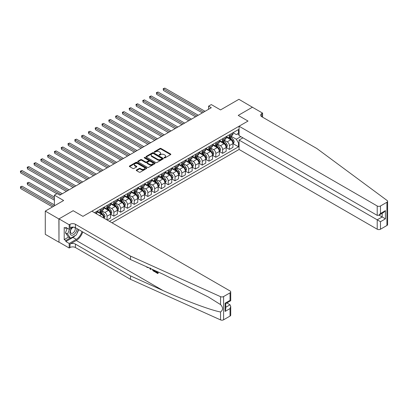 <?xml version="1.0" encoding="UTF-8"?>
<svg xmlns="http://www.w3.org/2000/svg" width="408" height="408" viewBox="0 0 408 408"><rect width="100%" height="100%" fill="white"/><g stroke="black" fill="none" stroke-linecap="round" stroke-linejoin="round"><path stroke-width="0.61" d="M164.189 157.911A0.53 0.306 0 0 0 164.939 157.911L170.61 154.637A0.755 0.433 0 0 0 170.835 154.331A0.755 0.433 0 0 0 170.61 154.02L161.002 148.476A0.755 0.433 0 0 0 159.936 148.476L154.26 151.751A0.53 0.306 0 0 0 155.009 152.179L155.744 151.756A2.417 1.397 0 0 1 159.161 151.756L159.962 152.22A2.417 1.397 0 0 1 160.67 153.204A2.417 1.397 0 0 1 159.962 154.193L159.227 154.617A0.53 0.306 0 0 0 159.972 155.045L160.706 154.622A2.417 1.397 0 0 1 164.123 154.622L164.924 155.086A2.417 1.397 0 0 1 165.633 156.07A2.417 1.397 0 0 1 164.924 157.06L164.189 157.483A0.53 0.306 0 0 0 164.189 157.911L164.189 157.483M136.496 169.988A0.755 0.433 0 0 0 136.277 170.294A0.755 0.433 0 0 0 136.496 170.605L139.194 172.161A0.755 0.433 0 0 0 140.26 172.161L146.559 168.524A0.755 0.433 0 0 0 146.783 168.213A0.755 0.433 0 0 0 146.559 167.907L136.95 162.359A0.755 0.433 0 0 0 135.884 162.359L129.586 165.995A0.755 0.433 0 0 0 129.362 166.306A0.755 0.433 0 0 0 129.586 166.612L132.84 168.494A0.755 0.433 0 0 0 133.911 168.494L136.604 166.938A0.755 0.433 0 0 0 136.828 166.627A0.755 0.433 0 0 0 136.604 166.321L134.992 165.388A2.02 1.168 0 0 1 134.4 164.562A2.02 1.168 0 0 1 135.645 163.486A2.02 1.168 0 0 1 137.848 163.741L144.172 167.392A2.02 1.168 0 0 1 144.764 168.213A2.02 1.168 0 0 1 143.519 169.294A2.02 1.168 0 0 1 141.316 169.04L140.26 168.433A0.755 0.433 0 0 0 139.194 168.433L136.496 169.988L136.496 170.605M252.506 107.284L238.904 99.312L220.549 109.91L211.303 104.57L208.585 106.141L211.303 107.712L59.833 195.162L57.11 193.591L54.392 195.162L54.392 205.836M58.88 218.948L58.987 242.123L58.987 218.887L73.159 210.707L58.88 218.948L45.283 211.099L63.638 200.501L54.392 195.162M252.506 107.161L238.226 115.403L248.018 121.054L82.946 216.357L73.159 210.707L82.946 216.357L91.892 211.191L230.041 290.95A2.305 1.331 0 0 1 230.719 291.893A2.305 1.331 0 0 1 230.041 292.837L223.599 296.555L223.599 319.79A2.305 1.331 180 0 1 220.544 319.897L130.509 279.332L75.439 247.539A3.845 2.218 0 0 0 70.003 247.539L69.187 248.008L58.987 242.123M155.795 162.578A0.755 0.433 0 0 0 156.866 162.578L163.164 158.936A0.755 0.433 0 0 0 163.384 158.63A0.755 0.433 0 0 0 163.164 158.324L153.556 152.776A0.755 0.433 0 0 0 152.485 152.776L146.186 156.412A0.755 0.433 0 0 0 145.967 156.718A0.755 0.433 0 0 0 146.186 157.029L155.795 162.578M144.554 158.029A0.53 0.306 0 0 1 145.095 158.1L154.851 163.736L148.563 167.367A0.755 0.433 0 0 1 147.497 167.367L137.884 161.818L137.884 161.206A0.755 0.433 0 0 0 137.664 161.512A0.755 0.433 0 0 0 137.884 161.818M137.884 161.206L140.581 159.645A0.755 0.433 0 0 1 141.647 159.645L145.549 161.899A0.755 0.433 0 0 0 146.615 161.899L148.405 160.864A0.755 0.433 0 0 0 148.624 160.558A0.755 0.433 0 0 0 148.405 160.247L144.345 157.906A0.53 0.306 0 0 1 145.095 157.473L154.861 163.113A0.755 0.433 0 0 1 155.086 163.424A0.755 0.433 0 0 1 154.861 163.73L154.861 163.113M58.88 242.184L45.283 234.335L45.283 211.099M112.016 222.809L239.068 149.456L377.216 229.214L377.216 219.825L382.168 216.969L382.168 213.292M233.034 132.692L236.324 134.589L238.496 133.334L238.496 129.535L94.478 212.685M238.496 133.334L239.068 133.003M239.068 142.678L238.496 143.004L236.324 139.235L230.913 136.114M233.034 143.647L238.496 146.804L238.496 143.004M238.496 146.804L109.436 221.32M208.585 106.141L208.585 109.278M237.466 133.931L239.068 134.854M236.324 139.235L240.837 136.629M103.775 218.05A3.075 1.775 -120 0 0 101.602 214.379L96.982 211.711M107.039 219.938L107.039 216.266A3.075 1.775 -120 0 0 104.866 212.497L101.74 210.691M107.151 219.999L110.578 218.02L110.578 214.22A3.075 1.775 -120 0 0 108.401 210.457L103.78 207.784M110.66 214.302L113.842 216.138L113.842 212.339A3.075 1.775 -120 0 0 111.664 208.57L108.538 206.764M113.842 216.138L117.377 214.098L117.377 210.299A3.075 1.775 -120 0 0 115.199 206.53L110.578 203.862M117.458 210.375L120.641 212.211L120.641 208.411A3.075 1.775 -120 0 0 118.463 204.643L115.342 202.842M120.641 212.211L124.175 210.171L124.175 206.371A3.075 1.775 -120 0 0 121.997 202.603L117.377 199.935M124.256 206.453L127.439 208.289L127.439 204.49A3.075 1.775 -120 0 0 125.261 200.721L122.14 198.915M127.439 208.289L130.973 206.244L130.973 202.445A3.075 1.775 -120 0 0 128.795 198.681L124.175 196.008M131.055 202.526L134.237 204.362L134.237 200.563A3.075 1.775 -120 0 0 132.059 196.794L128.938 194.993M134.237 204.362L137.771 202.322L137.771 198.523A3.075 1.775 -120 0 0 135.594 194.754L130.973 192.086M137.853 198.599L141.035 200.435L141.035 196.636A3.075 1.775 -120 0 0 138.858 192.872L135.736 191.066M141.035 200.435L144.57 198.395L144.57 194.596A3.075 1.775 -120 0 0 142.392 190.827L137.771 188.159M144.651 194.677L147.834 196.513L147.834 192.714A3.075 1.775 -120 0 0 145.656 188.945L142.535 187.139M147.834 196.513L151.368 194.473L151.368 190.674A3.075 1.775 -120 0 0 149.19 186.905L144.57 184.232M151.45 190.75L154.632 192.586L154.632 188.787A3.075 1.775 -120 0 0 152.454 185.018L149.333 183.218M154.632 192.586L158.166 190.546L158.166 186.747A3.075 1.775 -120 0 0 155.989 182.978L151.368 180.311M158.248 186.823L161.43 188.664L161.43 184.865A3.075 1.775 -120 0 0 159.253 181.096L156.131 179.291M161.43 188.664L164.965 186.619L164.965 182.82A3.075 1.775 -120 0 0 162.792 179.051L158.166 176.384M165.046 182.901L168.229 184.737L168.229 180.938A3.075 1.775 -120 0 0 166.051 177.169L162.93 175.364M168.229 184.737L171.763 182.697L171.763 178.898A3.075 1.775 -120 0 0 169.59 175.129L164.965 172.457M171.845 178.974L175.027 180.81L175.027 177.011A3.075 1.775 -120 0 0 172.849 173.242L169.728 171.442M175.027 180.81L178.561 178.77L178.561 174.971A3.075 1.775 -120 0 0 176.389 171.202L171.763 168.535M178.643 175.047L181.825 176.888L181.825 173.089A3.075 1.775 -120 0 0 179.648 169.32L176.526 167.515M181.825 176.888L185.359 174.843L185.359 171.044A3.075 1.775 -120 0 0 183.187 167.28L178.561 164.608M185.441 171.125L188.624 172.961L188.624 169.162A3.075 1.775 -120 0 0 186.451 165.393L183.325 163.593M188.624 172.961L192.158 170.921L192.158 167.122A3.075 1.775 -120 0 0 189.985 163.353L185.359 160.686M192.239 167.198L195.422 169.034L195.422 165.235A3.075 1.775 -120 0 0 193.249 161.471L190.123 159.666M195.422 169.034L198.956 166.994L198.956 163.195A3.075 1.775 -120 0 0 196.784 159.426L192.158 156.759M199.038 163.276L202.22 165.113L202.22 161.313A3.075 1.775 -120 0 0 200.048 157.544L196.921 155.739M202.22 165.113L205.754 163.072L205.754 159.273A3.075 1.775 -120 0 0 203.582 155.504L198.956 152.832M205.836 159.35L209.018 161.186L209.018 157.386A3.075 1.775 -120 0 0 206.846 153.617L203.72 151.817M209.018 161.186L212.553 159.145L212.553 155.346A3.075 1.775 -120 0 0 210.38 151.577L205.754 148.91M212.634 155.423L215.817 157.259L215.817 153.459A3.075 1.775 -120 0 0 213.644 149.695L210.518 147.89M215.817 157.259L219.356 155.219L219.356 151.419A3.075 1.775 -120 0 0 217.178 147.65L212.553 144.983M219.438 151.501L222.615 153.337L222.615 149.537A3.075 1.775 -120 0 0 220.442 145.768L217.316 143.963M222.615 153.337L226.154 151.297L226.154 147.497A3.075 1.775 -120 0 0 223.977 143.728L219.356 141.056M226.236 147.574L229.413 149.41L229.413 145.61A3.075 1.775 -120 0 0 227.241 141.841L224.114 140.041M229.413 149.41L232.953 147.37L232.953 143.57A3.075 1.775 -120 0 0 230.775 139.801L226.154 137.134M226.236 136.614L227.241 137.195A3.075 1.775 -120 0 0 228.781 137.348A3.075 1.775 -120 0 0 229.413 135.941L229.413 134.778M219.438 140.541L220.442 141.122A3.075 1.775 -120 0 0 221.977 141.275A3.075 1.775 -120 0 0 222.615 139.862L222.615 138.705M212.634 144.463L213.644 145.044A3.075 1.775 -120 0 0 215.179 145.197A3.075 1.775 -120 0 0 215.817 143.789L215.817 142.627M205.836 148.39L206.846 148.971A3.075 1.775 -120 0 0 208.381 149.124A3.075 1.775 -120 0 0 209.018 147.716L209.018 146.554M199.038 152.317L200.048 152.898A3.075 1.775 -120 0 0 201.583 153.051A3.075 1.775 -120 0 0 202.22 151.638L202.22 150.481M192.239 156.239L193.249 156.82A3.075 1.775 -120 0 0 194.784 156.973A3.075 1.775 -120 0 0 195.422 155.565L195.422 154.403M185.441 160.166L186.451 160.747A3.075 1.775 -120 0 0 187.986 160.9A3.075 1.775 -120 0 0 188.624 159.492L188.624 158.329M178.643 164.093L179.648 164.674A3.075 1.775 -120 0 0 181.188 164.822A3.075 1.775 -120 0 0 181.825 163.414L181.825 162.251M171.845 168.014L172.849 168.596A3.075 1.775 -120 0 0 174.389 168.749A3.075 1.775 -120 0 0 175.027 167.341L175.027 166.178M165.046 171.941L166.051 172.523A3.075 1.775 -120 0 0 167.591 172.676A3.075 1.775 -120 0 0 168.229 171.263L168.229 170.105M158.248 175.868L159.253 176.445A3.075 1.775 -120 0 0 160.793 176.598A3.075 1.775 -120 0 0 161.43 175.19L161.43 174.027M151.45 179.79L152.454 180.372A3.075 1.775 -120 0 0 153.994 180.525A3.075 1.775 -120 0 0 154.632 179.117L154.632 177.954M144.651 183.717L145.656 184.299A3.075 1.775 -120 0 0 147.196 184.452A3.075 1.775 -120 0 0 147.834 183.039L147.834 181.881M137.853 187.639L138.858 188.221A3.075 1.775 -120 0 0 140.398 188.374A3.075 1.775 -120 0 0 141.035 186.966L141.035 185.803M131.055 191.566L132.059 192.148A3.075 1.775 -120 0 0 133.6 192.301A3.075 1.775 -120 0 0 134.237 190.893L134.237 189.73M124.256 195.493L125.261 196.075A3.075 1.775 -120 0 0 126.801 196.222A3.075 1.775 -120 0 0 127.439 194.815L127.439 193.652M117.458 199.415L118.463 199.996A3.075 1.775 -120 0 0 120.003 200.149A3.075 1.775 -120 0 0 120.641 198.742L120.641 197.579M110.66 203.342L111.664 203.924A3.075 1.775 -120 0 0 113.205 204.076A3.075 1.775 -120 0 0 113.842 202.669L113.842 201.506M103.862 207.269L104.866 207.845A3.075 1.775 -120 0 0 106.406 207.998A3.075 1.775 -120 0 0 107.039 206.591L107.039 205.428M97.063 211.191L98.068 211.772A3.075 1.775 -120 0 0 99.603 211.925A3.075 1.775 -120 0 0 100.241 210.518L100.241 209.355M228.781 137.348L232.315 135.308A3.075 1.775 -120 0 0 232.953 133.901L232.953 132.738M221.977 141.275L225.517 139.23A3.075 1.775 -120 0 0 226.154 137.822L226.154 136.66M215.179 145.197L218.719 143.157A3.075 1.775 -120 0 0 219.356 141.749L219.356 140.587M208.381 149.124L211.92 147.084A3.075 1.775 -120 0 0 212.553 145.671L212.553 144.514M201.583 153.051L205.117 151.006A3.075 1.775 -120 0 0 205.754 149.598L205.754 148.436M194.784 156.973L198.319 154.933A3.075 1.775 -120 0 0 198.956 153.525L198.956 152.363M187.986 160.9L191.52 158.86A3.075 1.775 -120 0 0 192.158 157.447L192.158 156.29M181.188 164.822L184.722 162.782A3.075 1.775 -120 0 0 185.359 161.374L185.359 160.211M174.389 168.749L177.924 166.709A3.075 1.775 -120 0 0 178.561 165.301L178.561 164.138M167.591 172.676L171.125 170.631A3.075 1.775 -120 0 0 171.763 169.223L171.763 168.06M160.793 176.598L164.327 174.558A3.075 1.775 -120 0 0 164.965 173.15L164.965 171.987M153.994 180.525L157.529 178.485A3.075 1.775 -120 0 0 158.166 177.077L158.166 175.914M147.196 184.452L150.731 182.407A3.075 1.775 -120 0 0 151.368 180.999L151.368 179.836M140.398 188.374L143.932 186.334A3.075 1.775 -120 0 0 144.57 184.926L144.57 183.763M133.6 192.301L137.134 190.261A3.075 1.775 -120 0 0 137.771 188.848L137.771 187.69M126.801 196.222L130.336 194.183A3.075 1.775 -120 0 0 130.973 192.775L130.973 191.612M120.003 200.149L123.537 198.109A3.075 1.775 -120 0 0 124.175 196.702L124.175 195.539M113.205 204.076L116.739 202.036A3.075 1.775 -120 0 0 117.377 200.624L117.377 199.466M106.406 207.998L109.941 205.958A3.075 1.775 -120 0 0 110.578 204.551L110.578 203.388M99.603 211.925L103.142 209.885A3.075 1.775 -120 0 0 103.78 208.478L103.78 207.315M96.385 213.782A3.075 1.775 -120 0 0 96.982 212.4L96.982 211.237M164.404 157.988L164.924 157.687A2.417 1.397 0 0 0 165.633 156.697L165.633 156.07M160.67 153.204L160.67 153.831A2.417 1.397 0 0 1 159.962 154.821L159.436 155.122M170.6 154.642L161.002 149.104A0.755 0.433 0 0 0 159.936 149.104L154.474 152.255M163.154 158.947L153.556 153.403A0.755 0.433 0 0 0 152.485 153.403L146.197 157.034L146.186 156.412M161.828 158.845A0.53 0.306 0 0 0 161.828 158.416L153.393 153.546A0.53 0.306 0 0 0 152.648 153.546L151.873 153.989A2.417 1.397 0 0 0 151.164 154.979A2.417 1.397 0 0 0 151.873 155.963L157.641 159.293A2.417 1.397 0 0 0 161.053 159.293L161.828 158.845L161.828 159.472A0.53 0.306 0 0 0 161.986 159.258L161.986 158.63M151.164 154.979L151.164 155.606A2.417 1.397 0 0 0 151.873 156.59L151.873 155.963M161.828 159.472L161.053 159.921A2.417 1.397 0 0 1 157.641 159.921L151.873 156.59M137.894 161.828L140.581 160.278L140.581 159.645M148.624 160.558L148.624 161.186A0.755 0.433 0 0 1 148.405 161.492L146.615 162.527A0.755 0.433 0 0 1 145.549 162.527L141.647 160.278A0.755 0.433 0 0 0 140.581 160.278M149.588 164.23A2.02 1.168 0 0 0 151.791 164.485A2.02 1.168 0 0 0 153.041 163.409A2.02 1.168 0 0 0 152.449 162.583L150.215 161.298A0.755 0.433 0 0 0 149.149 161.298L147.359 162.328A0.755 0.433 0 0 0 147.14 162.639A0.755 0.433 0 0 0 147.359 162.945L149.588 164.23L149.588 164.863A2.02 1.168 0 0 0 151.791 165.113A2.02 1.168 0 0 0 153.041 164.036L153.041 163.409M147.14 162.639L147.14 163.266A0.755 0.433 0 0 0 147.359 163.572L147.359 162.945M149.588 164.863L147.359 163.572M144.764 168.213L144.764 168.846A2.02 1.168 0 0 1 143.519 169.922A2.02 1.168 0 0 1 141.316 169.667L140.26 169.06A0.755 0.433 0 0 0 139.194 169.06L136.507 170.61M134.4 164.562L134.4 165.189A2.02 1.168 0 0 0 134.992 166.015L134.992 165.388M136.604 166.321L136.604 166.938L134.992 166.015M146.559 167.907L146.559 168.524L136.95 162.986A0.755 0.433 0 0 0 135.884 162.986L129.596 166.617L129.586 165.995M232.953 143.698L233.606 143.32L234.146 141.749A2.04 1.178 -120 0 0 233.498 140.015L231.275 137.047A5.885 3.397 -120 0 0 230.632 136.277M228.424 138.445A5.885 3.397 -120 0 0 227.215 137.185M232.392 142.214L233.044 141.836A2.04 1.178 -120 0 0 232.463 140.612L230.239 137.644A5.885 3.397 -120 0 0 229.597 136.874M229.051 137.19A4.886 2.82 60 0 1 229.852 138.103L231.734 140.612M163.47 106.157L188.731 120.743L149.874 98.308L149.874 96.737L151.23 95.951L191.454 119.172M228.944 137.251A5.885 3.397 60 0 1 229.587 138.021L231.066 139.99M203.689 112.108L163.47 88.883L164.827 88.103L205.051 111.323M202.332 112.894L163.47 90.454L163.47 88.883L163.169 88.715L164.827 88.103M163.47 90.454L163.169 88.715M387.6 201.317L387.6 224.553A2.305 1.331 180 0 1 386.922 225.496L386.922 202.261A2.305 1.331 0 0 0 387.6 201.317A2.305 1.331 0 0 0 387.11 200.496L316.848 148.517L261.778 116.724A3.845 2.218 180 0 1 260.651 115.153A3.845 2.218 180 0 1 261.778 113.582L262.594 113.113L252.394 107.222L238.226 115.403L248.018 121.054L239.068 126.22L239.068 135.609L377.216 215.368L377.216 205.979A2.305 1.331 0 0 0 380.48 205.979L386.922 202.261M242.933 137.838L239.068 140.066L380.48 221.712L380.48 229.214L386.922 225.496M239.068 140.066L239.068 149.456M262.594 113.113L262.594 117.193M239.068 126.22L377.216 205.979M380.48 229.214A2.305 1.331 180 0 1 377.216 229.214M378.981 215.128L385.427 218.856L380.48 221.712M380.48 205.979L380.48 213.486L378.848 215.205L377.216 215.368M380.48 213.486L385.427 210.625L383.795 212.349L378.848 215.205M157.34 272.493L155.825 271.616L155.499 271.805L157.34 272.865L157.34 271.708L156.687 271.33M157.804 271.83L157.804 273.564L158.044 273.426A10.016 5.783 120 0 0 158.217 272.019M154.79 270.473L154.79 271.825L155.035 271.687A10.016 5.783 120 0 0 155.178 270.647M130.509 279.332L130.509 275.895L75.439 244.101A3.845 2.218 0 0 0 70.003 244.101L76.286 240.475A10.016 5.783 120 0 0 82.737 231.953M130.509 275.895L162.955 290.511C185.768 300.89 210.951 310.274 220.544 311.972C223.212 309.942 223.212 307.484 220.544 304.592L208.58 297.106L162.955 274.156L130.509 259.534L75.439 227.74A3.845 2.218 0 0 0 70.003 227.74L70.003 224.303L69.187 224.772L58.987 218.887M150.975 268.755L150.674 269.453L151.19 268.852M130.509 259.534L130.509 256.096L75.439 224.303A3.845 2.218 0 0 0 70.003 224.303M230.041 316.072L230.041 308.565L230.719 306.291L230.719 315.129A2.305 1.331 180 0 1 230.041 316.072L223.599 319.79M220.544 304.592L220.544 296.662L130.509 256.096M75.337 235.477A8.655 4.998 -60 0 1 72.94 237.425L65.841 241.526L65.841 240.521L70.166 238.022M66.713 227.899L65.841 228.398L64.209 227.46L64.209 239.578L65.841 240.521M65.841 228.398L65.841 227.394L69.187 229.327L69.187 224.772M69.187 248.008L69.187 243.459L76.286 239.358A8.655 4.998 120 0 0 81.998 231.525M65.841 241.526L69.187 243.459M226.853 302.96L230.041 304.796L230.719 306.291M73.047 227.098L69.187 229.327M220.544 296.662A2.305 1.331 0 0 0 223.599 296.555M78.652 229.592A8.655 4.998 -60 0 1 77.056 233.213M64.209 239.578L68.534 237.084M230.041 308.565L225.094 311.426L225.767 309.152L225.767 303.588L230.719 300.732L230.719 291.893M225.094 311.426L225.094 303.195C225.971 303.705 225.971 303.705 225.094 303.195L230.041 300.339C230.923 300.849 230.923 300.849 230.041 300.339L230.041 292.837M147.166 267.041L147.497 267.189M148.318 267.556L147.176 267.48L146.329 266.664M150.674 269.453L150.159 269.153L149.904 268.275M150.18 267.98L150.419 268.867L150.639 268.301M154.79 271.825L153.097 270.795L152.22 269.316M152.674 269.52L153.127 270.356L154.331 271.126L154.331 270.264M153.127 270.356L153.464 270.162L153.989 270.56L153.668 270.744M154.331 270.754L153.989 270.56M157.804 273.564L155.499 272.238L155.499 271.805M226.154 147.619L226.807 147.242L227.348 145.671A2.04 1.178 -120 0 0 226.7 143.937L224.476 140.969A5.885 3.397 -120 0 0 223.834 140.204M221.626 142.367A5.885 3.397 -120 0 0 220.417 141.107M225.593 146.135L226.246 145.763A2.04 1.178 -120 0 0 225.665 144.534L223.441 141.566A5.885 3.397 -120 0 0 222.799 140.801M222.253 141.117A4.886 2.82 60 0 1 223.054 142.025L224.936 144.539M156.672 110.084L181.932 124.664L143.075 102.23L143.075 100.659L144.432 99.873L184.656 123.099M222.146 141.178A5.885 3.397 60 0 1 222.788 141.943L224.267 143.917M219.356 151.546L220.009 151.169L220.549 149.598A2.04 1.178 -120 0 0 219.902 147.864L217.678 144.896A5.885 3.397 -120 0 0 217.036 144.126M214.827 146.294A5.885 3.397 -120 0 0 213.619 145.034M218.795 150.062L219.448 149.685A2.04 1.178 -120 0 0 218.867 148.461L216.643 145.493A5.885 3.397 -120 0 0 216 144.723M215.455 145.039A4.886 2.82 60 0 1 216.255 145.952L218.137 148.461M149.874 114.005L175.134 128.591L136.277 106.157L136.277 104.586L137.634 103.8L177.857 127.021M215.347 145.1A5.885 3.397 60 0 1 215.99 145.87L217.469 147.844M212.553 155.474L213.206 155.096L213.751 153.525A2.04 1.178 -120 0 0 213.104 151.786L210.88 148.823A5.885 3.397 -120 0 0 210.237 148.053M208.029 150.221A5.885 3.397 -120 0 0 206.82 148.956M211.997 153.989L212.65 153.612A2.04 1.178 -120 0 0 212.068 152.383L209.845 149.42A5.885 3.397 -120 0 0 209.202 148.65M208.656 148.966A4.886 2.82 60 0 1 209.457 149.879L211.339 152.388M143.075 117.932L168.336 132.518L129.479 110.078L129.479 108.513L130.835 107.727L171.059 130.948M208.549 149.027A5.885 3.397 60 0 1 209.192 149.797L210.671 151.766M196.891 116.03L156.672 92.81L158.029 92.024L198.252 115.245M195.529 116.816L156.672 94.381L156.672 92.81L156.371 92.636L158.029 92.024M156.672 94.381L156.371 92.636M190.092 119.957L149.573 96.563L151.23 95.951M149.874 98.308L149.573 96.563M183.294 123.879L142.774 100.485L144.432 99.873M143.075 102.23L142.774 100.485M205.754 159.395L206.407 159.018L206.953 157.447A2.04 1.178 -120 0 0 206.3 155.713L204.082 152.745A5.885 3.397 -120 0 0 203.439 151.98M201.226 154.142A5.885 3.397 -120 0 0 200.022 152.883M205.199 157.911L205.851 157.534A2.04 1.178 -120 0 0 205.27 156.31L203.046 153.342A5.885 3.397 -120 0 0 202.404 152.577M201.858 152.893A4.886 2.82 60 0 1 202.659 153.801L204.541 156.315M136.277 121.854L161.537 136.44L122.675 114.005L122.675 112.435L124.037 111.649L164.256 134.869M201.751 152.949A5.885 3.397 60 0 1 202.394 153.719L203.873 155.693M176.496 127.806L135.976 104.412L137.634 103.8M136.277 106.157L135.976 104.412M72.262 227.552A4.998 2.887 120 0 0 69.962 232.361A4.998 2.887 120 0 0 71.716 235.232A4.998 2.887 120 0 0 77.02 228.653M73.823 227.185A3.422 1.974 120 0 0 70.844 229.872A3.422 1.974 120 0 0 71.13 233.269A3.422 1.974 120 0 0 71.629 233.422A3.422 1.974 120 0 0 74.735 230.948A3.422 1.974 120 0 0 74.608 227.373M78.494 229.505L76.418 234.855L70.548 238.241L68.371 236.987L65.438 232.81L67.228 228.194M70.548 238.241L67.611 234.065L69.528 229.128M65.438 232.81L67.611 234.065M198.956 163.322L199.609 162.945L200.155 161.374A2.04 1.178 -120 0 0 199.502 159.64L197.283 156.672A5.885 3.397 -120 0 0 196.641 155.902M194.427 158.069A5.885 3.397 -120 0 0 193.224 156.81M198.4 161.838L199.053 161.461A2.04 1.178 -120 0 0 198.472 160.237L196.248 157.269A5.885 3.397 -120 0 0 195.605 156.499M195.06 156.815A4.886 2.82 60 0 1 195.86 157.728L197.742 160.237M129.479 125.781L154.739 140.367L115.877 117.932L115.877 116.362L117.239 115.576L157.457 138.796M194.953 156.876A5.885 3.397 60 0 1 195.595 157.646L197.074 159.62M192.158 167.244L192.811 166.872L193.356 165.301A2.04 1.178 -120 0 0 192.704 163.562L190.485 160.599A5.885 3.397 -120 0 0 189.842 159.829M187.629 161.996A5.885 3.397 -120 0 0 186.425 160.732M191.602 165.765L192.255 165.388A2.04 1.178 -120 0 0 191.673 164.159L189.45 161.196A5.885 3.397 -120 0 0 188.807 160.426M188.261 160.742A4.886 2.82 60 0 1 189.062 161.655L190.944 164.164M122.675 129.708L147.941 144.294L109.079 121.854L109.079 120.284L110.441 119.503L150.659 142.724M188.154 160.803A5.885 3.397 60 0 1 188.797 161.573L190.276 163.542M185.359 171.171L186.012 170.794L186.558 169.223A2.04 1.178 -120 0 0 185.905 167.489L183.687 164.521A5.885 3.397 -120 0 0 183.044 163.756M180.831 165.918A5.885 3.397 -120 0 0 179.627 164.659M184.804 169.687L185.456 169.31A2.04 1.178 -120 0 0 184.875 168.086L182.651 165.118A5.885 3.397 -120 0 0 182.009 164.353M181.463 164.664A4.886 2.82 60 0 1 182.264 165.577L184.146 168.086M115.877 133.63L141.143 148.216L102.281 125.781L102.281 124.211L103.642 123.425L143.861 146.645M181.356 164.725A5.885 3.397 60 0 1 181.999 165.495L183.478 167.469M178.561 175.098L179.214 174.721L179.76 173.15A2.04 1.178 -120 0 0 179.107 171.416L176.883 168.448A5.885 3.397 -120 0 0 176.246 167.678M174.032 169.845A5.885 3.397 -120 0 0 172.829 168.586M178.005 173.614L178.658 173.237A2.04 1.178 -120 0 0 178.077 172.013L175.853 169.045A5.885 3.397 -120 0 0 175.21 168.274M174.665 168.591A4.886 2.82 60 0 1 175.466 169.504L177.347 172.013M109.079 137.557L134.344 152.143L95.482 129.708L95.482 128.137L96.844 127.352L137.062 150.572M174.558 168.652A5.885 3.397 60 0 1 175.2 169.422L176.679 171.391M171.763 179.02L172.416 178.643L172.961 177.077A2.04 1.178 -120 0 0 172.309 175.338L170.085 172.375A5.885 3.397 -120 0 0 169.447 171.605M167.234 173.767A5.885 3.397 -120 0 0 166.031 172.507M171.207 177.536L171.86 177.164A2.04 1.178 -120 0 0 171.278 175.935L169.055 172.972A5.885 3.397 -120 0 0 168.412 172.201M167.867 172.518A4.886 2.82 60 0 1 168.667 173.425L170.549 175.94M102.281 141.484L127.546 156.065L88.684 133.63L88.684 132.059L90.046 131.274L130.264 154.499M167.759 172.579A5.885 3.397 60 0 1 168.402 173.344L169.881 175.318M169.697 131.733L129.178 108.339L130.835 107.727M129.479 110.078L129.178 108.339M162.899 135.655L122.38 112.261L124.037 111.649M122.675 114.005L122.38 112.261M156.101 139.582L115.581 116.188L117.239 115.576M115.877 117.932L115.581 116.188M149.303 143.509L108.783 120.115L110.441 119.503M109.079 121.854L108.783 120.115M142.504 147.431L101.985 124.037L103.642 123.425M102.281 125.781L101.985 124.037M164.965 182.947L165.617 182.57L166.163 180.999A2.04 1.178 -120 0 0 165.51 179.265L163.287 176.297A5.885 3.397 -120 0 0 162.644 175.527M160.436 177.694A5.885 3.397 -120 0 0 159.232 176.434M164.409 181.463L165.061 181.086A2.04 1.178 -120 0 0 164.475 179.862L162.256 176.894A5.885 3.397 -120 0 0 161.614 176.123M161.068 176.44A4.886 2.82 60 0 1 161.869 177.352L163.746 179.862M95.482 145.406L120.748 159.992L81.886 137.557L81.886 135.986L83.247 135.201L123.466 158.421M160.961 176.501A5.885 3.397 60 0 1 161.604 177.271L163.078 179.245M135.706 151.358L95.186 127.964L96.844 127.352M95.482 129.708L95.186 127.964M158.166 186.874L158.819 186.497L159.365 184.926A2.04 1.178 -120 0 0 158.712 183.187L156.488 180.224A5.885 3.397 -120 0 0 155.846 179.454M153.637 181.621A5.885 3.397 -120 0 0 152.434 180.361M157.61 185.39L158.263 185.013A2.04 1.178 -120 0 0 157.677 183.784L155.458 180.821A5.885 3.397 -120 0 0 154.816 180.05M154.265 180.367A4.886 2.82 60 0 1 155.071 181.279L156.947 183.789M88.684 149.333L113.949 163.919L75.087 141.484L75.087 139.913L76.449 139.128L116.668 162.348M154.163 180.428A5.885 3.397 60 0 1 154.805 181.198L156.279 183.166M128.908 155.285L88.388 131.891L90.046 131.274M88.684 133.63L88.388 131.891M151.368 190.796L152.021 190.419L152.566 188.848A2.04 1.178 -120 0 0 151.914 187.114L149.69 184.146A5.885 3.397 -120 0 0 149.048 183.381M146.839 185.543A5.885 3.397 -120 0 0 145.636 184.283M150.812 189.312L151.465 188.935A2.04 1.178 -120 0 0 150.878 187.711L148.66 184.742A5.885 3.397 -120 0 0 148.017 183.977M147.466 184.294A4.886 2.82 60 0 1 148.272 185.201L150.149 187.716M81.886 153.255L107.151 167.841L68.289 145.406L68.289 143.835L69.651 143.05L109.869 166.275M147.364 184.355A5.885 3.397 60 0 1 148.007 185.12L149.481 187.094M122.109 159.207L81.585 135.813L83.247 135.201M81.886 137.557L81.585 135.813M144.57 194.723L145.222 194.346L145.763 192.775A2.04 1.178 -120 0 0 145.115 191.041L142.892 188.073A5.885 3.397 -120 0 0 142.249 187.303M140.041 189.47A5.885 3.397 -120 0 0 138.837 188.21M144.014 193.239L144.667 192.862A2.04 1.178 -120 0 0 144.08 191.638L141.862 188.669A5.885 3.397 -120 0 0 141.219 187.899M140.668 188.216A4.886 2.82 60 0 1 141.474 189.128L143.351 191.638M75.087 157.182L100.353 171.768L61.491 149.333L61.491 147.762L62.852 146.977L103.071 170.197M140.566 188.277A5.885 3.397 60 0 1 141.209 189.047L142.683 191.02M115.306 163.134L74.786 139.74L76.449 139.128M75.087 141.484L74.786 139.74M137.771 198.645L138.424 198.273L138.965 196.702A2.04 1.178 -120 0 0 138.317 194.963L136.094 192A5.885 3.397 -120 0 0 135.451 191.23M133.243 193.397A5.885 3.397 -120 0 0 132.039 192.132M137.216 197.166L137.868 196.789A2.04 1.178 -120 0 0 137.282 195.559L135.063 192.596A5.885 3.397 -120 0 0 134.421 191.826M133.87 192.143A4.886 2.82 60 0 1 134.671 193.055L136.553 195.565M68.289 161.109L93.554 175.695L54.692 153.255L54.692 151.689L56.054 150.904L96.273 174.124M133.768 192.204A5.885 3.397 60 0 1 134.411 192.974L135.884 194.942M108.508 167.056L67.988 143.662L69.651 143.05M68.289 145.406L67.988 143.662M130.973 202.572L131.626 202.195L132.166 200.624A2.04 1.178 -120 0 0 131.519 198.89L129.295 195.922A5.885 3.397 -120 0 0 128.653 195.157M126.444 197.319A5.885 3.397 -120 0 0 125.241 196.059M130.417 201.088L131.07 200.71A2.04 1.178 -120 0 0 130.483 199.486L128.26 196.518A5.885 3.397 -120 0 0 127.622 195.753M127.072 196.07A4.886 2.82 60 0 1 127.872 196.977L129.754 199.492M61.491 165.031L86.756 179.617L47.894 157.182L47.894 155.611L49.251 154.826L89.474 178.046M126.97 196.126A5.885 3.397 60 0 1 127.612 196.896L129.086 198.869M101.709 170.983L61.19 147.589L62.852 146.977M61.491 149.333L61.19 147.589M124.175 206.499L124.828 206.122L125.368 204.551A2.04 1.178 -120 0 0 124.721 202.817L122.497 199.849A5.885 3.397 -120 0 0 121.854 199.079M119.646 201.246A5.885 3.397 -120 0 0 118.442 199.986M123.619 205.015L124.272 204.638A2.04 1.178 -120 0 0 123.685 203.414L121.462 200.445A5.885 3.397 -120 0 0 120.824 199.675M120.273 199.991A4.886 2.82 60 0 1 121.074 200.904L122.956 203.414M54.692 168.958L79.958 183.544L41.096 161.109L41.096 159.538L42.452 158.753L82.676 181.973M120.171 200.053A5.885 3.397 60 0 1 120.809 200.823L122.288 202.796M117.377 210.421L118.029 210.044L118.57 208.478A2.04 1.178 -120 0 0 117.922 206.739L115.699 203.776A5.885 3.397 -120 0 0 115.056 203.006M112.848 205.173A5.885 3.397 -120 0 0 111.644 203.908M116.821 208.942L117.473 208.565A2.04 1.178 -120 0 0 116.887 207.335L114.663 204.372A5.885 3.397 -120 0 0 114.021 203.602M113.475 203.918A4.886 2.82 60 0 1 114.276 204.831L116.158 207.341M47.894 172.885L73.154 187.471L34.297 165.031L34.297 163.46L35.654 162.68L75.878 185.9M113.368 203.98A5.885 3.397 60 0 1 114.011 204.745L115.489 206.718M110.578 214.348L111.231 213.971L111.772 212.4A2.04 1.178 -120 0 0 111.124 210.666L108.9 207.697A5.885 3.397 -120 0 0 108.258 206.927M106.049 209.095A5.885 3.397 -120 0 0 104.841 207.835M110.017 212.864L110.67 212.486A2.04 1.178 -120 0 0 110.089 211.262L107.865 208.294A5.885 3.397 -120 0 0 107.222 207.524M106.677 207.84A4.886 2.82 60 0 1 107.477 208.753L109.359 211.262M41.096 176.807L66.356 191.393L27.499 168.958L27.499 167.387L28.856 166.602L69.079 189.822M106.57 207.901A5.885 3.397 60 0 1 107.212 208.672L108.691 210.645M103.969 218.163L104.433 217.898L104.973 216.327A2.04 1.178 -120 0 0 104.326 214.593L102.102 211.625A5.885 3.397 -120 0 0 101.459 210.854M99.251 213.022A5.885 3.397 -120 0 0 98.042 211.762M103.219 216.791L103.872 216.413A2.04 1.178 -120 0 0 103.29 215.189L101.067 212.221A5.885 3.397 -120 0 0 100.424 211.451M99.878 211.767A4.886 2.82 60 0 1 100.679 212.68L102.561 215.189M34.297 180.734L56.84 193.749L20.701 172.885L20.701 171.314L22.058 170.529L62.281 193.749M99.771 211.829A5.885 3.397 60 0 1 100.414 212.599L101.893 214.567M54.392 197.044L28.856 182.305L27.499 183.09L27.499 184.661L54.392 200.185M27.499 184.661L27.198 182.917L54.392 198.614M27.198 182.917L28.856 182.305M54.392 204.898L22.058 186.226L20.701 187.012L20.701 188.583L52.489 206.938M20.701 188.583L20.4 186.839L53.851 206.152M20.4 186.839L22.058 186.226M94.911 174.91L54.392 151.516L56.054 150.904M54.692 153.255L54.392 151.516M88.113 178.832L47.593 155.438L49.251 154.826M47.894 157.182L47.593 155.438M81.314 182.759L40.795 159.365L42.452 158.753M41.096 161.109L40.795 159.365M74.516 186.686L33.997 163.292L35.654 162.68M34.297 165.031L33.997 163.292M67.718 190.607L27.198 167.214L28.856 166.602M27.499 168.958L27.198 167.214M60.919 194.534L20.4 171.141L22.058 170.529M20.701 172.885L20.4 171.141M99.506 215.587L101.602 214.379M104.866 212.497L108.401 210.457M111.664 208.57L115.199 206.53M118.463 204.643L121.997 202.603M125.261 200.721L128.795 198.681M132.059 196.794L135.594 194.754M138.858 192.872L142.392 190.827M145.656 188.945L149.19 186.905M152.454 185.018L155.989 182.978M159.253 181.096L162.792 179.051M166.051 177.169L169.59 175.129M172.849 173.242L176.389 171.202M179.648 169.32L183.187 167.28M186.451 165.393L189.985 163.353M193.249 161.471L196.784 159.426M200.048 157.544L203.582 155.504M206.846 153.617L210.38 151.577M213.644 149.695L217.178 147.65M220.442 145.768L223.977 143.728M227.241 141.841L230.775 139.801M229.413 135.941L232.953 133.901M229.413 145.61L232.953 143.57M222.615 149.537L226.154 147.497M222.615 139.862L226.154 137.822M215.817 153.459L219.356 151.419M215.817 143.789L219.356 141.749M209.018 157.386L212.553 155.346M209.018 147.716L212.553 145.671M202.22 161.313L205.754 159.273M202.22 151.638L205.754 149.598M195.422 165.235L198.956 163.195M195.422 155.565L198.956 153.525M188.624 169.162L192.158 167.122M188.624 159.492L192.158 157.447M181.825 173.089L185.359 171.044M181.825 163.414L185.359 161.374M175.027 177.011L178.561 174.971M175.027 167.341L178.561 165.301M168.229 180.938L171.763 178.898M168.229 171.263L171.763 169.223M161.43 184.865L164.965 182.82M161.43 175.19L164.965 173.15M154.632 188.787L158.166 186.747M154.632 179.117L158.166 177.077M147.834 192.714L151.368 190.674M147.834 183.039L151.368 180.999M141.035 196.636L144.57 194.596M141.035 186.966L144.57 184.926M134.237 200.563L137.771 198.523M134.237 190.893L137.771 188.848M127.439 204.49L130.973 202.445M127.439 194.815L130.973 192.775M120.641 208.411L124.175 206.371M120.641 198.742L124.175 196.702M113.842 212.339L117.377 210.299M113.842 202.669L117.377 200.624M107.039 216.266L110.578 214.22M107.039 206.591L110.578 204.551M100.241 210.518L103.78 208.478M95.482 213.267L96.982 212.4M164.924 157.687L164.924 157.06M159.227 155.045L159.227 154.617M159.962 154.821L159.962 154.193M154.26 152.179L154.26 151.751M159.936 149.104L159.936 148.476M161.002 149.104L161.002 148.476M170.61 154.637L170.61 154.02M152.485 153.403L152.485 152.776M153.556 153.403L153.556 152.776M163.164 158.936L163.164 158.324M157.641 159.921L157.641 159.293M161.053 159.921L161.053 159.293M141.647 160.278L141.647 159.645M145.549 162.527L145.549 161.899M146.615 162.527L146.615 161.899M148.405 161.492L148.405 160.864M145.095 158.1L145.095 157.473M139.194 169.06L139.194 168.433M140.26 169.06L140.26 168.433M141.316 169.667L141.316 169.04M135.884 162.986L135.884 162.359M136.95 162.986L136.95 162.359M232.8 142.56L234.136 141.79M230.239 137.644L231.275 137.047M228.638 138.567L229.587 138.021M232.463 140.612L233.498 140.015M232.3 141.408L233.044 141.836M385.427 210.625L385.427 218.856M261.778 116.724L261.778 113.582M162.955 290.511L76.286 240.475M75.439 227.74L75.439 224.303M75.439 244.101L75.439 247.539M220.544 319.897L220.544 311.972M70.003 244.101L70.003 247.539M72.94 237.425L76.286 239.358M225.767 307.265L230.041 304.796M226.001 146.482L227.338 145.712M223.441 141.566L224.476 140.969M221.84 142.494L222.788 141.943M225.665 144.534L226.7 143.937M225.502 145.33L226.246 145.763M219.203 150.409L220.534 149.639M216.643 145.493L217.678 144.896M215.041 146.421L215.99 145.87M218.867 148.461L219.902 147.864M218.703 149.257L219.448 149.685M212.405 154.336L213.736 153.561M209.845 149.42L210.88 148.823M208.243 150.343L209.192 149.797M212.068 152.383L213.104 151.786M211.905 153.179L212.65 153.612M205.606 158.258L206.938 157.488M203.046 153.342L204.082 152.745M201.445 154.27L202.394 153.719M205.27 156.31L206.3 155.713M205.107 157.106L205.851 157.534M198.808 162.185L200.139 161.415M196.248 157.269L197.283 156.672M194.647 158.192L195.595 157.646M198.472 160.237L199.502 159.64M198.308 161.032L199.053 161.461M192.005 166.112L193.341 165.337M189.45 161.196L190.485 160.599M187.848 162.119L188.797 161.573M191.673 164.159L192.704 163.562M191.51 164.954L192.255 165.388M185.207 170.034L186.543 169.264M182.651 165.118L183.687 164.521M181.05 166.046L181.999 165.495M184.875 168.086L185.905 167.489M184.712 168.881L185.456 169.31M178.408 173.961L179.744 173.191M175.853 169.045L176.883 168.448M174.252 169.968L175.2 169.422M178.077 172.013L179.107 171.416M177.914 172.808L178.658 173.237M171.61 177.883L172.946 177.113M169.055 172.972L170.085 172.375M167.453 173.895L168.402 173.344M171.278 175.935L172.309 175.338M171.115 176.73L171.86 177.164M164.812 181.81L166.148 181.04M162.256 176.894L163.287 176.297M160.655 177.822L161.604 177.271M164.475 179.862L165.51 179.265M164.317 180.657L165.061 181.086M158.013 185.737L159.35 184.967M155.458 180.821L156.488 180.224M153.852 181.744L154.805 181.198M157.677 183.784L158.712 183.187M157.519 184.584L158.263 185.013M151.215 189.659L152.551 188.889M148.66 184.742L149.69 184.146M147.053 185.671L148.007 185.12M150.878 187.711L151.914 187.114M150.72 188.506L151.465 188.935M144.417 193.586L145.753 192.816M141.862 188.669L142.892 188.073M140.255 189.593L141.209 189.047M144.08 191.638L145.115 191.041M143.922 192.433L144.667 192.862M137.618 197.513L138.955 196.738M135.063 192.596L136.094 192M133.457 193.519L134.411 192.974M137.282 195.559L138.317 194.963M137.124 196.355L137.868 196.789M130.82 201.435L132.156 200.665M128.26 196.518L129.295 195.922M126.659 197.446L127.612 196.896M130.483 199.486L131.519 198.89M130.325 200.282L131.07 200.71M124.022 205.362L125.358 204.592M121.462 200.445L122.497 199.849M119.86 201.368L120.809 200.823M123.685 203.414L124.721 202.817M123.527 204.209L124.272 204.638M117.224 209.284L118.56 208.514M114.663 204.372L115.699 203.776M113.062 205.295L114.011 204.745M116.887 207.335L117.922 206.739M116.724 208.131L117.473 208.565M110.425 213.211L111.761 212.441M107.865 208.294L108.9 207.697M106.264 209.222L107.212 208.672M110.089 211.262L111.124 210.666M109.925 212.058L110.67 212.486M103.627 217.138L104.963 216.368M101.067 212.221L102.102 211.625M99.465 213.144L100.414 212.599M103.29 215.189L104.326 214.593M103.127 215.985L103.872 216.413M148.563 267.429L148.237 267.617"/></g></svg>
